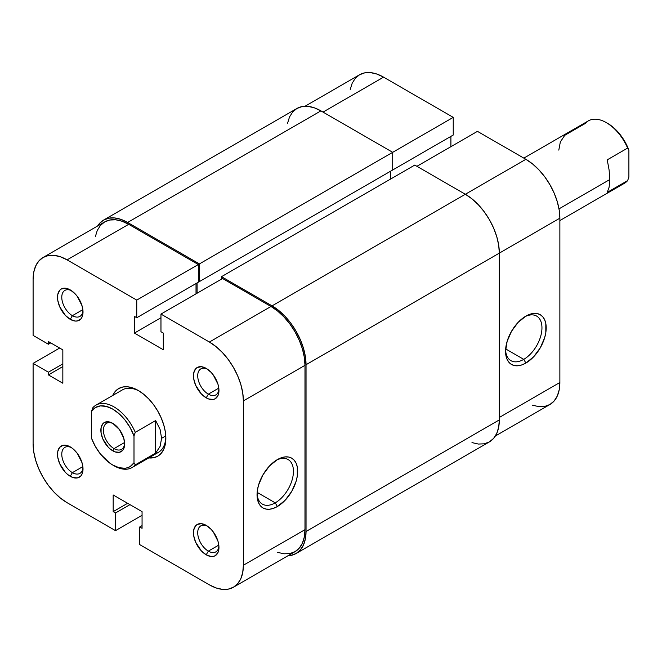 <?xml version="1.0" encoding="UTF-8"?>
<svg xmlns="http://www.w3.org/2000/svg" width="662" height="662" viewBox="0 0 662 662"><rect width="100%" height="100%" fill="white"/><g stroke="black" fill="none" stroke-linecap="round" stroke-linejoin="round"><path stroke-width="0.99" d="M523.758 359.367A25.735 14.854 120 0 0 541.946 328.451A25.735 14.854 120 0 0 524.792 316.784A25.735 14.854 -60 0 1 536.625 316.072A25.735 14.854 -60 0 1 540.573 336.693A25.735 14.854 -60 0 1 523.758 359.367L505.669 348.924L523.758 359.367A25.735 14.854 -60 0 1 510.89 360.641A25.735 14.854 -60 0 1 505.594 350.041A25.735 14.854 120 0 0 523.758 359.367L525.885 363.049L523.758 359.367M525.885 316.122A28.739 16.591 -60 0 1 546.2 327.856A28.739 16.591 -60 0 1 525.885 363.049L521.921 364.886L518.106 365.747L514.597 365.606L511.519 364.472L508.987 362.371L507.109 359.4L505.958 355.668L505.561 351.315L507.109 341.443L511.519 331.29L518.106 322.394L525.885 316.122L529.848 314.285L533.655 313.416L537.172 313.556L540.25 314.698L542.774 316.792L544.652 319.771L545.811 323.503L545.811 332.655L544.652 337.728L540.25 347.881L533.655 356.768L525.885 363.049A28.739 16.591 -60 0 1 505.561 351.315A28.739 16.591 -60 0 1 525.885 316.122L525.885 316.122M305.008 106.251L359.54 74.773A48.061 27.746 -120 0 1 383.571 77.148L453.238 117.373L453.238 135.031L391.639 170.597L453.238 135.031L453.238 117.373L199.411 263.915L127.617 222.465L320.913 110.877L392.707 152.326L392.707 169.985L199.411 281.582L392.707 169.985L392.707 152.326L453.238 117.373L383.571 77.148L323.031 112.101L383.571 77.148L376.943 74.078L370.563 72.63L364.688 72.861L359.54 74.773L355.312 78.273L352.176 83.246L350.239 89.494M532.513 405.202L538.885 406.65L544.768 406.418L549.915 404.507L554.144 400.998L557.28 396.033L559.216 389.786L559.87 382.504L559.87 218.179L559.216 210.144L557.28 201.67L554.144 193.072L549.915 184.681L544.768 176.828L538.885 169.811L532.513 163.895L525.885 159.31L477.451 131.357L416.919 166.303L477.451 131.357L525.885 159.31L465.345 194.264L525.885 159.31A48.061 27.746 -120 0 1 559.87 218.179L499.33 253.124L559.87 218.179L559.87 382.504L499.33 417.457L559.87 382.504A48.061 27.746 -120 0 1 549.915 404.507L495.383 435.993M450.905 146.683L450.905 136.38L450.905 146.683M499.33 419.907L306.043 531.503L306.043 364.721L499.33 253.124L499.33 419.907L306.043 531.503A48.061 27.746 60 0 1 296.088 553.506A48.061 27.746 60 0 1 287.962 555.749L290.941 555.41L296.088 553.506L300.316 549.998L303.453 545.025L305.389 538.785L306.043 531.503L306.043 364.721L499.33 253.124A48.061 27.746 -120 0 0 465.345 194.264L272.057 305.861A48.061 27.746 60 0 1 306.043 364.721L305.389 356.686L303.453 348.212L300.316 339.614L296.088 331.223L290.941 323.37L285.065 316.353L278.685 310.437L272.057 305.861L221.505 276.675L414.793 165.078L465.345 194.264L272.057 305.861L221.505 276.675L221.505 279.124L221.505 276.675L414.793 165.078L465.345 194.264L471.981 198.848L478.353 204.757L484.228 211.782L489.375 219.635L493.604 228.018L496.748 236.615L498.676 245.097L499.33 253.124L499.33 419.907A48.061 27.746 -120 0 1 489.375 441.91L493.604 438.401L496.748 433.436L498.676 427.189L499.33 419.907M390.365 179.179L390.365 171.334L390.365 179.179M197.077 282.931L197.077 293.225L197.077 282.931M199.411 281.582L198.352 280.961L199.411 281.582L199.411 263.915L199.411 281.582M103.586 220.09A48.061 27.746 60 0 1 127.617 222.465L120.989 219.395L114.617 217.947L108.742 218.179L103.586 220.09L99.366 223.599L97.587 226.007A48.061 27.746 60 0 1 103.586 220.09L296.882 108.494L302.029 106.59L307.904 106.35L314.285 107.798L320.913 110.877L392.707 152.326L199.411 263.915L127.617 222.465L320.913 110.877A48.061 27.746 -120 0 0 296.882 108.494L292.654 112.002L289.509 116.975L287.581 123.215M471.981 442.605L478.353 444.053L484.228 443.821L489.375 441.91L296.088 553.506M71.38 290.618A15.019 8.672 -120 0 0 61.789 297.867A15.019 8.672 -120 0 0 72.398 315.666L70.271 319.349A18.023 10.402 60 0 1 57.528 297.271A18.023 10.402 60 0 1 70.271 289.915L65.397 288.218L61.26 289.021L59.671 290.337L57.768 294.549L57.768 300.291L59.671 306.688L65.397 315.41L70.271 319.349L75.145 321.045L77.355 320.954L80.872 318.927L82.047 317.065L83.015 311.992L82.047 305.803L77.355 296.485L75.145 293.854L70.271 289.915A18.023 10.402 60 0 1 83.015 311.992A18.023 10.402 60 0 1 70.271 319.349L72.398 315.666A15.019 8.672 60 0 1 62.584 302.435A15.019 8.672 60 0 1 64.884 290.403A15.019 8.672 60 0 1 71.38 290.618M207.322 526.067A15.019 8.672 -120 0 0 197.731 533.324A15.019 8.672 -120 0 0 208.331 551.123L206.213 554.806A18.023 10.402 60 0 1 193.47 532.728A18.023 10.402 60 0 1 206.213 525.371L201.331 523.675L197.202 524.478L195.613 525.793L193.709 529.997L193.709 535.74L195.613 542.145L201.331 550.867L206.213 554.806L211.087 556.502L213.288 556.411L215.224 555.699L217.988 552.513L218.957 547.449L217.988 541.251L213.288 531.942L211.087 529.31L206.213 525.371A18.023 10.402 60 0 1 218.957 547.449A18.023 10.402 60 0 1 206.213 554.806L208.331 551.123A15.019 8.672 60 0 1 198.526 537.892A15.019 8.672 60 0 1 200.826 525.851A15.019 8.672 60 0 1 207.322 526.067M71.38 447.586A15.019 8.672 -120 0 0 61.789 454.835A15.019 8.672 -120 0 0 72.398 472.643L70.271 476.317A18.023 10.402 60 0 1 57.528 454.248A18.023 10.402 60 0 1 70.271 446.891L67.789 445.733L63.188 445.278L59.671 447.313L57.768 451.517L57.768 457.26L59.671 463.665L65.397 472.387L67.789 474.604L72.754 477.476L77.355 477.931L80.872 475.895L82.047 474.033L83.015 468.961L82.047 462.771L77.355 453.453L72.754 448.604L70.271 446.891A18.023 10.402 60 0 1 83.015 468.961A18.023 10.402 60 0 1 70.271 476.317L72.398 472.643A15.019 8.672 60 0 1 62.584 459.403A15.019 8.672 60 0 1 64.884 447.371A15.019 8.672 60 0 1 71.38 447.586M207.322 369.098A15.019 8.672 -120 0 0 197.731 376.355A15.019 8.672 -120 0 0 208.331 394.155L206.213 397.837A18.023 10.402 60 0 1 193.47 375.759A18.023 10.402 60 0 1 206.213 368.403L201.331 366.707L197.202 367.509L195.613 368.825L193.709 373.029L193.709 378.772L195.613 385.176L201.331 393.898L206.213 397.837L208.695 398.987L213.288 399.443L215.224 398.723L217.988 395.545L218.957 390.472L217.988 384.283L213.288 374.973L211.087 372.334L206.213 368.403A18.023 10.402 60 0 1 218.957 390.472A18.023 10.402 60 0 1 206.213 397.837L208.331 394.155A15.019 8.672 60 0 1 198.526 380.923A15.019 8.672 60 0 1 200.826 368.883A15.019 8.672 60 0 1 207.322 369.098M257.079 493.521A25.735 14.854 120 0 0 275.243 502.847L277.37 506.529A28.739 16.591 -60 0 1 257.046 494.795A28.739 16.591 -60 0 1 277.37 459.602L281.333 457.765L285.14 456.896L288.657 457.037L291.735 458.178L294.259 460.272L296.137 463.251L297.296 466.983L297.296 476.135L296.137 481.208L291.735 491.361L285.14 500.249L277.37 506.529L273.406 508.366L269.591 509.227L266.083 509.086L262.996 507.953L260.472 505.851L258.594 502.88L257.435 499.148L257.435 489.996L258.594 484.923L262.996 474.77L269.591 465.874L277.37 459.602A28.739 16.591 -60 0 1 297.685 471.336A28.739 16.591 -60 0 1 277.37 506.529L275.243 502.847A25.735 14.854 -60 0 1 262.375 504.121A25.735 14.854 -60 0 1 257.079 493.513M112.705 395.479A39.05 22.549 60 0 1 138.242 390.472L132.855 387.982L127.675 386.798L122.9 386.989L118.713 388.544L115.279 391.391L112.705 395.479M257.146 492.404L275.243 502.847L257.146 492.404M82.866 309.626L72.398 315.666L82.866 309.626M82.866 466.594L72.398 472.643L82.866 466.594M218.799 545.083L208.331 551.123L218.799 545.083M218.799 388.114L208.331 394.155L218.799 388.114M96.007 405.127A36.046 20.812 60 0 1 135.271 432.336L155.661 420.56L160.088 429.431L161.602 438.302L165.781 435.894L161.602 438.302L160.088 446.42L155.661 453.098L135.271 464.873L133.997 462.763A34.242 19.769 60 0 1 112.755 465.038A34.242 19.769 60 0 1 91.513 438.236L91.513 411.392L95.336 407.593L100.409 405.897L106.35 406.418L112.755 409.116L119.152 413.808L125.101 420.147L130.166 427.702L133.997 435.919L133.997 462.763L130.166 466.561L127.766 467.678L125.101 468.257L119.152 467.736L112.755 465.038L109.52 462.92L100.409 454L95.336 446.453L91.513 438.236L91.513 411.392L92.788 407.809A36.046 20.812 60 0 1 96.007 405.127L122.346 389.918A36.046 20.812 60 0 1 139.326 391.126M209.399 584.852L139.732 544.627L139.732 526.969L142.065 528.317L142.065 511.635L113.177 494.961L113.177 511.635L115.511 512.984L115.511 530.643L67.085 502.69L60.457 498.105L54.077 492.189L48.202 485.172L43.055 477.319L38.826 468.928L35.69 460.33L33.754 451.856L33.1 443.821L33.1 363.372L33.1 443.821A48.061 27.746 60 0 0 67.085 502.69L115.511 530.643L115.511 512.984L113.177 511.635L127.617 503.302L113.177 511.635L113.177 494.961L142.065 511.635L142.065 528.317L139.732 526.969L142.065 525.62L139.732 526.969L139.732 544.627L209.399 584.852L216.027 587.922L222.399 589.37L228.282 589.139L233.429 587.227A48.061 27.746 60 0 1 209.399 584.852M43.055 257.493L104.654 221.927A48.061 27.746 -120 0 1 128.685 224.31L67.085 259.868A48.061 27.746 60 0 0 43.055 257.493A48.061 27.746 60 0 0 33.1 279.496L33.1 335.411L48.392 344.24L50.726 342.891L48.392 344.24L48.392 341.542L62.84 349.884L62.84 383.24L48.392 374.899L48.392 372.201L33.1 363.372L59.654 348.047L33.1 363.372L48.392 372.201L48.392 374.899L62.84 383.24L62.84 349.884L48.392 341.542L48.392 344.24L33.1 335.411L33.1 279.496L33.754 272.214L35.69 265.967L38.826 261.002L43.055 257.493L48.202 255.582L54.077 255.35L60.457 256.798L67.085 259.868L128.685 224.31L198.352 264.535L136.753 300.093L67.085 259.868L136.753 300.093L136.753 317.752L134.419 316.403L134.419 333.085L163.307 349.759L163.307 333.085L160.965 331.736L160.965 314.078L209.399 342.039L216.027 346.615L222.399 352.532L228.282 359.549L233.429 367.402L237.658 375.793L240.794 384.39L242.731 392.864L243.384 400.899L243.384 565.224L242.731 572.506L240.794 578.754L237.658 583.727L233.429 587.227L295.029 551.669L299.249 548.161L302.393 543.188L304.33 536.94L304.983 529.666L304.983 365.333L304.33 357.306L302.393 348.824L299.249 340.227L295.029 331.844L289.873 323.983L283.998 316.966L277.626 311.057L270.998 306.473L222.564 278.512L270.998 306.473L209.399 342.039L160.965 314.078L222.564 278.512L160.965 314.078L160.965 331.736L163.307 333.085L163.307 349.759L134.419 333.085L160.965 317.752L134.419 333.085L134.419 316.403L136.753 317.752L198.352 282.194L198.352 264.535L128.685 224.31L122.056 221.232L115.676 219.784L109.801 220.024L104.654 221.927L100.425 225.436L97.281 230.409L95.353 236.648M154.453 453.793A36.046 20.812 -120 0 0 165.831 437.036A36.046 20.812 60 0 1 158.392 452.353L132.052 467.554A36.046 20.812 60 0 1 113.384 465.394M196.018 293.837L196.018 283.543L196.018 293.837M277.626 552.356L283.998 553.804L289.873 553.573L295.029 551.669A48.061 27.746 -120 0 0 304.983 529.666L304.983 365.333L243.384 400.899L243.384 565.224L304.983 529.666L243.384 565.224A48.061 27.746 60 0 1 233.429 587.227M148.751 457.914L153.584 457.732L157.763 456.176L161.197 453.329L163.754 449.291L165.326 444.219L165.856 438.302L165.326 431.773L163.754 424.888L161.197 417.904L157.763 411.085L153.584 404.705L148.809 399.004L143.629 394.196L138.242 390.472A39.05 22.549 60 0 1 165.856 438.302A39.05 22.549 60 0 1 148.751 457.914M142.065 515.317L115.511 530.643L142.065 515.317M218.907 389.165A15.019 8.672 60 0 1 215.845 394.9A15.019 8.672 60 0 1 208.331 394.155A15.019 8.672 -120 0 0 218.907 389.165M218.907 546.133A15.019 8.672 60 0 1 215.845 551.868A15.019 8.672 60 0 1 208.331 551.123A15.019 8.672 -120 0 0 218.907 546.133M82.965 467.653A15.019 8.672 60 0 1 79.903 473.388A15.019 8.672 60 0 1 72.398 472.643A15.019 8.672 -120 0 0 82.965 467.653M82.965 310.677A15.019 8.672 60 0 1 79.903 316.411A15.019 8.672 60 0 1 72.398 315.666A15.019 8.672 -120 0 0 82.965 310.677M198.352 264.535L198.352 282.194L136.753 317.752L136.753 300.093L198.352 264.535M48.392 374.899L62.84 366.566L48.392 374.899M48.392 372.201L62.84 363.868L48.392 372.201M129.959 504.651L115.511 512.984L129.959 504.651M276.277 460.264A25.735 14.854 -60 0 1 288.111 459.552A25.735 14.854 -60 0 1 292.05 480.173A25.735 14.854 -60 0 1 275.243 502.847A25.735 14.854 120 0 0 293.432 471.932A25.735 14.854 120 0 0 276.277 460.264M243.384 400.899L304.983 365.333A48.061 27.746 -120 0 0 270.998 306.473L209.399 342.039A48.061 27.746 60 0 1 243.384 400.899M113.409 423.738A15.019 8.672 -120 0 0 103.413 430.573A15.019 8.672 -120 0 0 114.03 448.604L112.755 450.814A16.823 9.715 60 0 1 100.856 430.209A16.823 9.715 60 0 1 112.755 423.341L108.204 421.76L104.339 422.505L102.858 423.738L101.087 427.66L101.087 433.022L102.858 438.997L108.204 447.14L110.43 449.208L115.072 451.889L119.359 452.312L122.644 450.417L123.744 448.679L124.646 443.945L123.744 438.161L119.359 429.473L112.755 423.341A16.823 9.715 60 0 1 124.646 443.945A16.823 9.715 60 0 1 112.755 450.814L114.03 448.604A15.019 8.672 60 0 1 104.215 435.373A15.019 8.672 60 0 1 106.516 423.332A15.019 8.672 60 0 1 113.409 423.738M124.588 442.506L114.03 448.604L124.588 442.506M112.755 465.038L114.03 465.775A36.046 20.812 -120 0 0 135.271 464.873L133.997 462.763L133.997 435.919L135.271 432.336L155.661 420.56L155.661 453.098L135.271 464.873A36.046 20.812 60 0 1 132.052 467.554M559.87 220.562L624.407 183.3A36.046 20.812 -120 0 0 627.626 180.61L607.236 192.385L609.131 187.172L609.785 179.551L559.001 208.869L609.785 179.551L609.131 170.175L607.236 159.848L627.626 148.073A36.046 20.812 -120 0 0 588.361 120.865L523.824 158.127M620.476 184.739A36.046 20.812 60 0 0 627.626 180.61L628.9 177.035L628.9 150.183L625.069 141.966L620.004 134.419L614.063 128.072L607.658 123.38A34.242 19.769 -120 0 1 628.9 150.183L628.9 177.035L627.626 180.61L607.236 192.385L609.131 187.172L609.785 179.551L609.131 170.175L607.236 159.848L627.626 148.073L628.9 150.183L627.626 148.073A36.046 20.812 60 0 0 606.384 122.652L607.658 123.38M124.63 443.176A15.019 8.672 60 0 1 121.535 449.349A15.019 8.672 60 0 1 114.03 448.604A15.019 8.672 -120 0 0 124.63 443.176M606.384 122.652A36.046 20.812 60 0 0 585.142 123.546L564.752 135.321L560.325 141.999L558.802 150.117M155.661 420.56L160.088 429.431L161.602 438.302L160.088 446.42L155.661 453.098L155.661 420.56M91.513 411.392A34.242 19.769 60 0 1 112.755 409.116A34.242 19.769 60 0 1 133.997 435.919L135.271 432.336A36.046 20.812 -120 0 0 92.788 407.809L91.513 411.392"/></g></svg>
